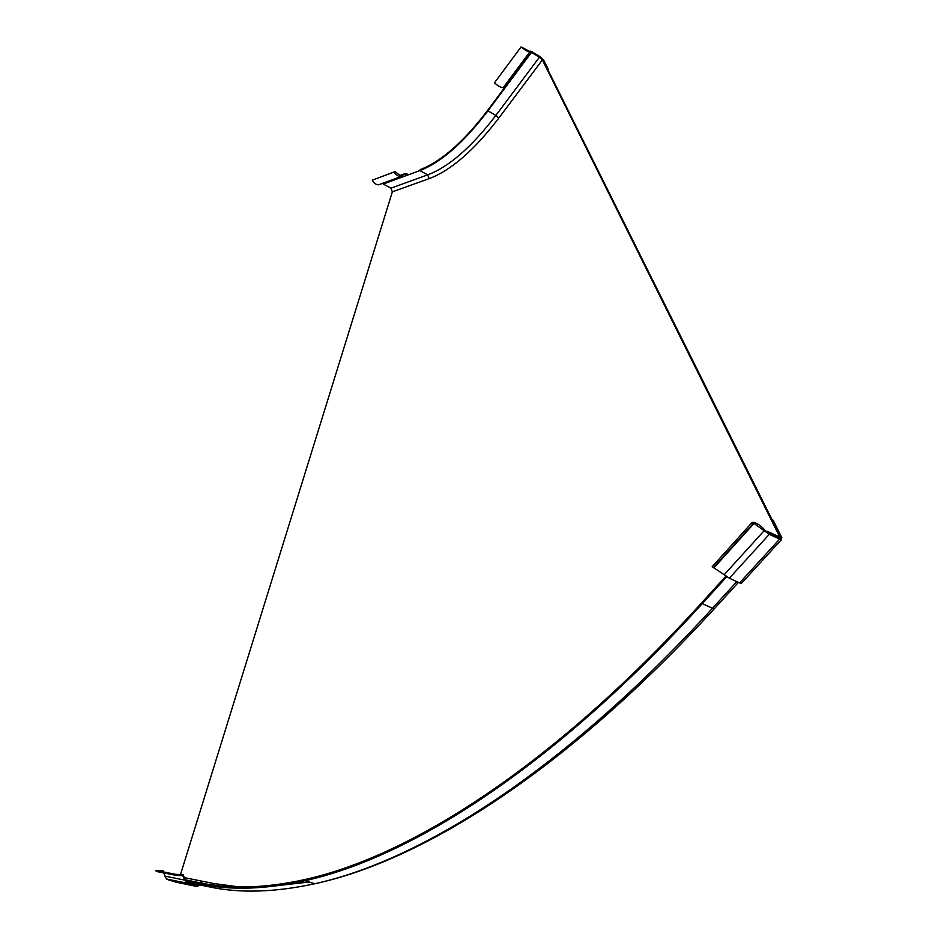 <?xml version="1.0" encoding="UTF-8"?>
<svg xmlns="http://www.w3.org/2000/svg" width="938" height="938" viewBox="0 0 938 938"><rect width="100%" height="100%" fill="white"/><g stroke="black" fill="none" stroke-linecap="round" stroke-linejoin="round"><path stroke-width="1.41" d="M407.608 174.245L405.345 173.483L400.432 175.676L395.027 171.619L394.206 171.982L395.519 174.175L398.931 176.496L400.573 176.719L404.981 173.94L406.389 174.703M394.206 171.982L372.269 180.166L395.027 171.619M381.59 183.707L378.565 184.821L376.419 184.423L373.981 182.781L372.269 180.166M200.615 885.097L196.581 886.422L186.51 883.092L182.547 875.623L176.274 875.435L175.816 874.38L183.168 874.638L185.994 881.884L196.933 885.273L199.372 884.839M163.06 870.652L155.802 870.394L156.259 871.425L176.274 875.435M175.816 874.38L155.802 870.394M163.693 872.915L166.354 878.965L167.398 879.492L176.297 882.236L196.581 886.422M200.615 882.893L201.189 881.005M202.233 881.216L201.658 883.104M778.962 538.271L766.604 532.28C762.137 526.441 757.599 523.123 752.98 522.337L752.006 522.583L753.167 523.697L754.011 523.463L769.277 534.332L781.307 539.796L781.823 537.65L773.111 520.18L771.986 519.629L780.686 537.099L780.381 538.705L778.962 538.271M742.357 582.369L741.407 583.401L739.554 582.92L729.354 578.195L712.2 566.693L752.006 522.583M779.419 538.482L780.686 537.099M713.337 567.795L753.167 523.697M539.655 57.007L530.228 51.109L529.888 51.825C527.988 51.907 525.057 50.265 521.094 46.9L529.009 51.098L531.658 51.613L539.538 56.315L543.712 60.138L548.296 69.342L547.417 68.814M503.741 86.941L504.703 87.504M529.888 51.825L503.237 87.621C501.291 87.785 498.359 86.19 494.443 82.849L521.094 46.9M543.208 60.384L539.796 56.831M420.154 169.637C441.247 161.524 463.759 141.755 487.678 110.344L531.189 51.93L539.08 56.643L543.254 60.466L779.865 535.446L778.798 538.189M180.811 873.536L392.354 191.844L390.935 188.163L383.22 184.059L383.513 183.121M392.354 191.844L429.147 178.642L427.705 174.855L419.861 170.599L383.22 184.059M766.991 532.467L766.827 531.119L778.352 536.442L778.728 534.883L542.375 59.938L539.42 57.206L495.874 115.433C471.755 146.973 449.032 166.788 427.705 174.855L390.935 188.163M726.094 575.932L701.847 602.606C552.318 767.108 409.613 856.394 304.756 879.574C265.513 888.157 230.9 889.283 200.896 882.951L186.029 879.938M200.533 884.124L209.62 886.938C239.976 893.41 274.998 892.343 314.676 883.76L305.108 880.7C265.571 889.388 230.713 890.525 200.533 884.124L186.052 881.169M305.108 880.7C410.035 857.402 552.752 768.07 702.292 603.626L712.493 608.234L714.369 608.68L715.342 607.613M419.861 170.599C441.106 162.438 463.794 142.529 487.912 110.872L495.874 115.433L498.77 118.141C474.124 150.315 450.92 170.482 429.147 178.642M539.42 57.206L531.447 52.446L487.912 110.872M726.868 576.6L702.292 603.626M766.827 531.119L766.24 531.752M767.307 532.116L779.349 537.58M403.422 174.339L399.869 175.652M187.577 883.643L167.398 879.492M184.95 880.172L164.818 876.092M739.554 582.92L779.466 539.28M729.354 578.195L769.277 534.332M724.57 574.302L764.435 530.392M212.774 884.968L213.641 883.502L185.548 877.874M188.139 882.552L210.3 887.078M214.028 885.144L214.661 883.819M738.405 582.392L714.369 608.68C564.746 772.15 421.045 861.072 314.676 883.76C420.001 860.744 562.988 771.915 712.493 608.234L736.787 581.642M213.641 883.502L239.389 886.949M261.585 887.442L309.2 882.013M778.728 534.883L777.473 536.266M542.375 59.938L498.77 118.141M400.573 176.719L378.565 184.821M403.692 174.093L399.588 175.605M166.354 878.965L186.51 883.092M177.997 874.72L182.547 875.623M741.407 583.401L781.307 539.796M714.205 567.525L754.011 523.463"/></g></svg>

